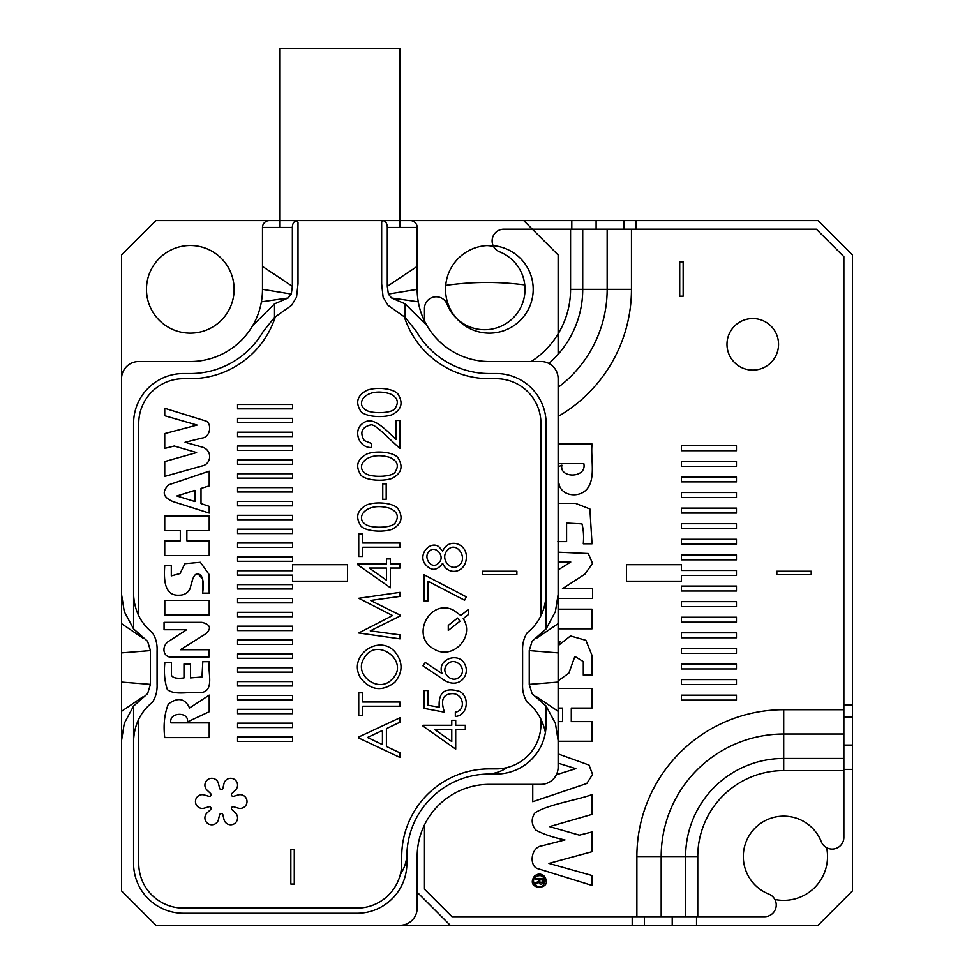 <?xml version="1.0" encoding="UTF-8"?>
<svg xmlns="http://www.w3.org/2000/svg" width="974" height="974" viewBox="0 0 974 974"><rect width="100%" height="100%" fill="white"/><g stroke="black" fill="none" stroke-linecap="round" stroke-linejoin="round"><path stroke-width="1.46" d="M524.779 284.932A290.483 290.483 0 0 0 445.715 285.406M292.565 581.186L292.565 575.135L237.559 575.135L237.559 570.74L292.565 570.74L292.565 564.701L347.572 564.701L347.572 581.186L292.565 581.186M292.565 737.014L292.565 741.409L237.559 741.409L237.559 737.014L292.565 737.014M292.565 723.158L292.565 727.554L237.559 727.554L237.559 723.158L292.565 723.158M292.565 709.303L292.565 713.699L237.559 713.699L237.559 709.303L292.565 709.303M292.565 695.448L292.565 699.843L237.559 699.843L237.559 695.448L292.565 695.448M292.565 681.593L292.565 685.988L237.559 685.988L237.559 681.593L292.565 681.593M292.565 667.738L292.565 672.133L237.559 672.133L237.559 667.738L292.565 667.738M292.565 653.883L292.565 658.278L237.559 658.278L237.559 653.883L292.565 653.883M292.565 640.015L292.565 644.423L237.559 644.423L237.559 640.015L292.565 640.015M292.565 626.16L292.565 630.568L237.559 630.568L237.559 626.16L292.565 626.16M292.565 612.305L292.565 616.712L237.559 616.712L237.559 612.305L292.565 612.305M292.565 598.45L292.565 602.857L237.559 602.857L237.559 598.45L292.565 598.45M292.565 584.595L292.565 588.99L237.559 588.99L237.559 584.595L292.565 584.595M292.565 556.885L292.565 561.28L237.559 561.28L237.559 556.885L292.565 556.885M292.565 543.029L292.565 547.425L237.559 547.425L237.559 543.029L292.565 543.029M292.565 529.174L292.565 533.569L237.559 533.569L237.559 529.174L292.565 529.174M292.565 515.319L292.565 519.714L237.559 519.714L237.559 515.319L292.565 515.319M292.565 501.464L292.565 505.859L237.559 505.859L237.559 501.464L292.565 501.464M292.565 487.609L292.565 492.004L237.559 492.004L237.559 487.609L292.565 487.609M292.565 473.754L292.565 478.149L237.559 478.149L237.559 473.754L292.565 473.754M292.565 459.898L292.565 464.294L237.559 464.294L237.559 459.898L292.565 459.898M292.565 446.043L292.565 450.438L237.559 450.438L237.559 446.043L292.565 446.043M292.565 432.188L292.565 436.583L237.559 436.583L237.559 432.188L292.565 432.188M292.565 418.333L292.565 422.728L237.559 422.728L237.559 418.333L292.565 418.333M292.565 404.478L292.565 408.873L237.559 408.873L237.559 404.478L292.565 404.478M185.048 442.257L201.91 438.093C211.163 437.241 212.088 421.961 204.869 420.719L164.74 408.289L164.74 415.74L197.077 425.078L164.74 433.588L164.74 448.405L174.249 446.019L196.602 452.569L164.74 461.579L164.74 476.408L201.508 466.083C211.967 464.525 213.038 448.977 200.693 446.689L185.048 442.257M209.203 513.067L209.203 506.358L201.009 503.57L201.009 488.437L209.203 485.892L209.203 471.173L168.66 484.833C161.538 491.882 163.072 497.507 173.275 501.683L209.203 513.067M164.74 737.598L209.203 737.598L209.203 722.878L170.888 722.878C168.526 711.872 189.565 711.458 187.361 721.977L209.203 711.726L209.203 695.119L189.553 707.964C184.95 698.309 177.889 696.994 168.368 704.007C164.448 713.808 163.242 725.009 164.74 737.598M164.801 615.105L209.203 615.105L209.203 600.386L164.801 600.386L164.801 615.105M294.282 884.051L290.849 884.051L290.849 849.669L294.282 849.669L294.282 884.051M394.726 651.545C403.126 661.894 403.139 672.17 394.75 682.372C382.052 691.93 370.656 690.469 360.575 677.977C347.268 655.977 378.521 633.745 394.726 651.545M391.986 529.332C381.248 532.997 361.951 530.842 360.003 524.402C355.4 516.317 357.714 509.804 366.954 504.836C377.559 500.904 396.272 503.363 398.695 509.962C403.309 518.107 401.069 524.56 391.986 529.332M391.986 478.429C381.248 482.106 361.951 479.951 360.003 473.51C355.4 465.426 357.714 458.9 366.954 453.945C377.559 450.012 396.272 452.46 398.695 459.071C403.309 467.216 401.069 473.668 391.986 478.429M399.997 448.503C386.751 436.815 374.272 422.679 370.12 425.054C361.658 427.476 359.698 432.651 364.264 440.577L371.666 443.56L371.666 447.516C359.163 448.198 353.367 431.762 361.366 424.554C370.108 416.543 378.302 421.73 396.004 439.53L396.004 420.476L399.997 420.476L399.997 448.503M391.986 414.778C381.248 418.443 361.951 416.3 360.003 409.859C355.4 401.775 357.714 395.249 366.954 390.294C377.559 386.349 396.272 388.809 398.695 395.407C403.309 403.565 401.069 410.017 391.986 414.778M399.997 757.48L358.736 738L358.736 736.989L399.997 717.753L399.997 722.172L386.41 728.662L386.41 746.437L399.997 752.89L399.997 757.48M442.111 673.606C436.34 659.422 458.45 651.423 464.647 664C471.087 675.457 457.938 691.187 441.697 678.379L423.02 665.863L425.236 662.478L442.111 673.606M463.234 618.648C475.336 636.838 452.362 660.883 433.832 648.928C410.078 636.278 429.875 598.243 453.409 610.101L460.812 615.471L468.555 609.359L468.555 614.436L463.234 618.648M442.671 563.276C436.729 571.312 430.666 571.312 424.494 563.264C418.345 553.171 430.849 540.533 438.884 546.743L442.671 551.162C448.722 537.173 467.13 543.589 466.351 557.384C466.059 573.016 447.967 576.34 442.671 563.276M455.333 712.189C466.643 710.411 463.49 692.782 451.705 693.683C442.805 694.255 440.406 700.428 444.521 712.189L424.055 708.378L424.055 690.517L427.976 690.517L427.976 705.213L439.225 707.258C438.215 692.344 444.923 687.035 459.338 691.321C469.918 696.008 468.165 715.72 455.333 716.426L455.333 712.189M427.951 581.174L427.951 600.946L424.055 600.946L424.055 574.77L466.351 596.855L464.598 600.24L427.951 581.174M516.877 571.227L516.877 574.66L482.495 574.66L482.495 571.227L516.877 571.227M540.935 719.116L540.935 724.193A44.694 44.694 0 0 1 496.253 768.888L489.374 768.888A87.66 87.66 0 0 0 401.714 856.548L401.714 863.427A44.694 44.694 0 0 1 357.02 908.109L183.416 908.109A44.694 44.694 0 0 1 138.734 863.427L138.734 719.104M138.734 615.836L138.734 423.398A44.694 44.694 0 0 1 183.416 378.716L190.295 378.716A89.377 89.377 0 0 0 275.423 316.599M404.247 316.587A89.377 89.377 0 0 0 489.374 378.716L496.253 378.716A44.694 44.694 0 0 1 540.935 423.398L540.935 615.848M279.672 227.453L279.672 220.587L399.997 220.587L399.997 227.453M204.297 794.954A6.879 6.879 0 0 0 195.457 801.541A6.879 6.879 0 0 0 204.297 808.128L208.838 806.776A1.717 1.717 0 0 1 210.506 809.674L207.06 812.913A6.879 6.879 0 0 0 208.339 823.87A6.879 6.879 0 0 0 218.468 819.499L219.564 814.897A1.717 1.717 0 0 1 222.912 814.897L223.996 819.499A6.879 6.879 0 0 0 234.125 823.87A6.879 6.879 0 0 0 235.404 812.913L231.97 809.674A1.717 1.717 0 0 1 233.638 806.776L238.167 808.128A6.879 6.879 0 0 0 247.019 801.541A6.879 6.879 0 0 0 238.167 794.954L233.638 796.318A1.717 1.717 0 0 1 231.97 793.42L235.404 790.17A6.879 6.879 0 0 0 234.125 779.212A6.879 6.879 0 0 0 223.996 783.583L222.912 788.185A1.717 1.717 0 0 1 219.564 788.185L218.468 783.583A6.879 6.879 0 0 0 208.339 779.212A6.879 6.879 0 0 0 207.06 790.17L210.506 793.42A1.717 1.717 0 0 1 208.838 796.318L204.297 794.954M455.71 729.404L455.71 749.116L423.02 726.129L423.02 725.289L451.766 725.289L451.766 720.285L455.71 720.285L455.71 725.289L465.304 725.289L465.304 729.404L455.71 729.404M386.191 483.859L386.191 499.285L382.77 499.285L382.77 483.859L386.191 483.859M399.997 547.242L362.754 547.242L362.754 556.471L358.736 556.471L358.736 533.825L362.754 533.825L362.754 543.029L399.997 543.029L399.997 547.242M370.266 630.86L399.997 634.878L399.997 638.847L358.736 632.99L392.583 615.544L358.736 598.279L399.997 592.35L399.997 596.417L370.485 600.459L399.997 615.044L399.997 616.079L370.266 630.86M399.997 706.223L362.754 706.223L362.754 715.44L358.736 715.44L358.736 692.806L362.754 692.806L362.754 702.011L399.997 702.011L399.997 706.223M390.404 568.049L390.404 587.76L357.702 564.762L357.702 563.922L386.447 563.922L386.447 558.93L390.404 558.93L390.404 563.922L399.997 563.922L399.997 568.049L390.404 568.049M209.203 555.545L209.203 540.826L186.862 540.826L186.862 530.672L209.203 530.672L209.203 515.928L164.74 515.928L164.74 530.672L180.312 530.672L180.312 540.826L164.74 540.826L164.74 555.545L209.203 555.545M186.643 629.715L169.805 640.6C160.467 645.567 163.048 658.302 172.325 657.073L208.923 657.073L208.923 649.707L180.421 649.707L205.66 633.879C211.723 628.413 210.494 624.577 201.959 622.362L164.058 622.362L164.058 629.715L186.643 629.715M171.302 575.865L171.302 565.724L164.74 565.724C163.778 579.761 164.314 595.93 178.997 595.199C183.818 595.199 187.288 593.361 189.382 589.684C190.685 589.927 191.975 573.929 197.332 573.893C202.495 574.185 204.272 580.601 202.653 593.142L209.203 593.142L209.045 574.417L200.352 562.302L184.877 563.702L180.044 573.564L171.302 575.865M190.527 664L183.976 664L183.976 677.916C177.037 678.829 172.861 677.965 171.448 675.299L171.448 662.357L164.886 662.357C163.79 672.498 164.63 681.605 167.394 689.665C175.624 695.74 189.662 691.309 200.51 692.66C215.217 691.357 207.365 672.304 209.349 661.711L202.799 661.711L201.983 676.979L190.527 677.916L190.527 664M429.132 551.442C422.606 557.298 431.981 571.02 438.787 562.765C445.861 556.458 435.122 544.381 429.132 551.442M447.431 550.31C439.7 558.005 449.976 571.762 458.243 565.918C469.31 558.796 456.258 539.693 447.431 550.31M448.284 625.393L457.597 618.027L459.959 621.217L448.284 630.409L448.284 625.393M447.516 664.256C439.189 671.719 452.24 684.856 459.801 676.504C468.141 668.931 454.992 655.94 447.516 664.256M451.766 741.543L451.766 729.404L434.574 729.404L451.766 741.543M382.441 730.476L367.49 737.488L382.441 744.586L382.441 730.476M368.878 411.405C377.717 413.95 394.312 412.586 395.444 407.729C399.109 401.897 397.319 397.258 390.063 393.813C364.434 386.167 352.746 405.914 368.878 411.405M368.878 475.056C377.717 477.601 394.312 476.237 395.444 471.379C399.109 465.548 397.319 460.909 390.063 457.463C364.434 449.83 352.746 469.578 368.878 475.056M368.878 525.948C377.717 528.505 394.312 527.141 395.444 522.283C399.109 516.451 397.319 511.813 390.063 508.367C364.434 500.721 352.746 520.469 368.878 525.948M386.447 580.187L386.447 568.049L369.256 568.049L386.447 580.187M364.13 658.241C353.014 674.373 378.399 694.17 391.962 679.304C410.845 661.723 376.159 635.535 364.13 658.241M194.885 501.537L176.878 495.961L194.885 490.385L194.885 501.537M191.428 583.864L192.608 579.64M198.087 573.917L202.604 578.994L202.653 593.142M406.901 854.186A37.816 37.816 0 0 1 400.338 874.433M546.097 594.432L546.097 423.398A49.844 49.844 0 0 0 496.253 373.553L489.374 373.553A84.227 84.227 0 0 1 416.434 331.452L405.147 317.402L388.017 305.3L383.111 297.143L381.662 283.824L381.662 222.303L383.099 220.587C385.862 221.451 387.275 223.752 387.299 227.453L387.299 286.332L388.382 294.063L417.176 289.339A72.186 72.186 0 0 0 489.374 361.524L540.935 361.524A17.191 17.191 0 0 1 558.126 378.716L558.126 594.432L555.399 611.599L546.097 628.936L546.097 594.432C545.33 610.394 539.06 623.153 527.263 632.698C523.817 637.958 522.259 644.021 522.6 650.912L522.6 684.04C522.259 690.919 523.817 696.982 527.263 702.254C536.662 709.803 542.713 719.883 545.403 732.485L546.097 724.193A49.844 49.844 0 0 1 496.253 774.038A49.844 49.844 0 0 0 546.097 724.193L546.097 706.016L555.399 723.353L558.126 740.532L558.126 767.171A17.191 17.191 0 0 1 540.935 784.362L489.374 784.362A72.186 72.186 0 0 0 417.176 856.548L417.176 908.109A17.191 17.191 0 0 1 399.997 925.3L155.925 925.3L121.543 890.918L121.543 740.532L124.27 723.353L133.572 706.016L147.598 693.658L133.572 706.065M292.37 227.453L262.493 227.453L262.493 289.339A72.186 72.186 0 0 1 190.295 361.524A72.186 72.186 0 0 0 252.814 325.426L274.522 303.851L288.097 298.007L291.287 294.063L292.37 286.332L292.37 227.453C292.395 223.752 293.795 221.463 296.571 220.587L298.007 222.303L298.007 283.824L296.559 297.143L291.652 305.3L274.522 317.402L263.236 331.452A84.227 84.227 0 0 1 190.295 373.553L183.416 373.553A49.844 49.844 0 0 0 133.572 423.398L133.572 594.432C134.315 610.345 140.585 623.104 152.394 632.698C155.852 637.97 157.411 644.033 157.07 650.912L157.07 684.04C157.398 690.931 155.852 696.994 152.394 702.254C140.609 711.799 134.327 724.559 133.572 740.532L133.572 863.427A49.844 49.844 0 0 0 183.416 913.271L357.02 913.271A49.844 49.844 0 0 0 406.864 863.427L406.864 856.548A82.498 82.498 0 0 1 489.374 774.038L496.253 774.038M147.598 693.658L150.422 684.369L150.422 650.583L147.598 641.294L133.572 628.936L124.27 611.599L121.543 594.432L121.543 378.716A17.191 17.191 0 0 1 138.734 361.524L190.295 361.524M383.099 220.587L523.744 220.587L558.126 254.957L558.126 354.305M121.543 378.716L121.543 254.957L155.925 220.587L296.571 220.587M262.493 227.453A6.879 6.879 0 0 1 269.36 220.587M417.176 289.339L417.176 227.453A6.879 6.879 0 0 0 410.31 220.587M489.374 361.524A72.186 72.186 0 0 1 426.856 325.426L405.147 303.851L391.572 298.007L418.272 301.843A72.186 72.186 0 0 0 426.856 325.426M399.997 925.3L450.256 925.3L417.176 892.233M121.543 740.532L121.543 594.432M558.126 594.432L558.126 740.532M146.465 289.339A43.83 43.83 0 0 0 212.21 327.288A43.83 43.83 0 0 0 212.21 251.377A43.83 43.83 0 0 0 146.465 289.339M445.544 289.339A43.83 43.83 0 0 0 511.289 327.288A43.83 43.83 0 0 0 511.289 251.377A43.83 43.83 0 0 0 445.544 289.339M507.247 767.512A37.816 37.816 0 0 1 487.012 774.074M546.097 628.936L532.072 641.294L529.247 650.583L529.247 684.369L532.072 693.658L546.097 706.016M532.072 641.294L546.097 628.887M536.869 638.043L558.126 623.652M529.247 650.583L558.126 652.872M529.247 684.369L558.126 682.092M532.072 693.658L546.097 706.065M536.808 696.873L558.126 711.312M387.299 286.332L417.176 266.413M388.382 294.063L391.572 298.007M292.37 286.332L262.493 266.413M291.287 294.063L262.493 289.339M288.097 298.007L261.397 301.843M147.598 641.294L133.572 628.887M142.813 638.055L121.543 623.652M150.422 650.583L121.543 652.872M150.422 684.369L121.543 682.092M142.788 696.921L121.543 711.312M279.672 220.587L279.672 48.7L399.997 48.7L399.997 220.587M535.359 879.68L538.756 879.68L538.756 881.068L535.359 883.162L535.359 884.465L538.853 882.176L539.474 883.686C542.506 884.976 543.796 883.235 543.334 878.463L535.359 878.463L535.359 879.68M535.237 877.099C540.351 874.262 543.638 875.577 545.087 881.068L543.419 885.062C538.305 890.333 529.856 882.14 535.237 877.099M681.435 581.186L681.435 575.415L736.441 575.415L736.441 570.472L681.435 570.472L681.435 564.701L626.428 564.701L626.428 581.186L681.435 581.186M681.435 700.111L681.435 695.168L736.441 695.168L736.441 700.111L681.435 700.111M681.435 637.763L681.435 632.82L736.441 632.82L736.441 637.763L681.435 637.763M681.435 513.067L681.435 508.111L736.441 508.111L736.441 513.067L681.435 513.067M681.435 450.719L681.435 445.763L736.441 445.763L736.441 450.719L681.435 450.719M811.208 574.66L811.208 571.227L776.826 571.227L776.826 574.66L811.208 574.66M681.435 497.471L681.435 492.527L736.441 492.527L736.441 497.471L681.435 497.471M681.435 559.831L681.435 554.876L736.441 554.876L736.441 559.831L681.435 559.831M681.435 622.179L681.435 617.236L736.441 617.236L736.441 622.179L681.435 622.179M681.435 684.527L681.435 679.584L736.441 679.584L736.441 684.527L681.435 684.527M531.256 361.524A85.943 85.943 0 0 0 570.569 289.339L570.569 229.182L816.358 229.182L843.861 256.673L843.861 837.396A11.712 11.712 0 0 1 821.265 841.694A40.397 40.397 0 0 0 755.142 827.985A40.397 40.397 0 0 0 768.851 894.108A11.712 11.712 0 0 1 764.553 916.704L451.973 916.704L424.469 889.201L424.469 824.941M778.543 344.333A25.787 25.787 0 0 1 739.875 366.662A25.787 25.787 0 0 1 739.875 322.004A25.787 25.787 0 0 1 778.543 344.333M679.718 261.836L683.151 261.836L683.151 296.206L679.718 296.206L679.718 261.836M681.435 653.359L681.435 648.404L736.441 648.404L736.441 653.359L681.435 653.359M681.435 590.999L681.435 586.056L736.441 586.056L736.441 590.999L681.435 590.999M681.435 528.651L681.435 523.708L736.441 523.708L736.441 528.651L681.435 528.651M681.435 466.303L681.435 461.347L736.441 461.347L736.441 466.303L681.435 466.303M681.435 481.887L681.435 476.943L736.441 476.943L736.441 481.887L681.435 481.887M681.435 544.235L681.435 539.292L736.441 539.292L736.441 544.235L681.435 544.235M681.435 606.595L681.435 601.64L736.441 601.64L736.441 606.595L681.435 606.595M681.435 668.943L681.435 663.988L736.441 663.988L736.441 668.943L681.435 668.943M558.126 598.486L592.569 598.486L592.569 588.673L562.461 588.673L584.911 574.149L592.545 563.386L588.247 553.512L558.126 552.185M558.126 562.01L570.752 562.01L558.126 569.924M532.754 784.362L532.754 801.712L586.823 783.486L592.569 774.403L589.027 765.077L558.126 753.925M558.126 484.09L558.966 483.542C560.647 495.815 578.958 498.761 587.2 488.826C595.954 477.552 590.512 459.01 592.034 444.034L558.126 444.034M558.126 463.661L583.84 463.661C586.981 478.465 558.942 478.563 561.888 465.182L558.126 466.838M557.846 541.617L566.588 541.617L566.588 523.062L581.953 523.854C583.475 529.552 583.925 536.199 583.292 543.809L592.034 543.809L589.891 508.964L575.585 503.4L558.126 503.4M558.126 628.814L592.034 628.814L592.034 609.188L558.126 609.188M558.126 680.838L568.84 673.168L574.867 656.439L583.292 661.565L583.292 675.104L592.034 675.104L592.022 655.453L585.91 640.32L570.484 635.949L558.126 645.665L560.099 641.72M558.126 741.263L592.034 741.263L592.034 721.612L571.288 721.612L571.288 708.074L592.034 708.074L592.034 688.448L558.126 688.448M558.126 708.074L562.546 708.074L562.546 721.612L558.126 721.612M564.969 839.929L542.481 845.712C530.16 846.844 528.882 867.201 538.537 868.869L592.034 885.451L592.034 875.516L548.922 863.414L592.034 851.714L592.034 831.966L579.36 835.144L549.567 826.622L592.034 814.386L592.034 794.638C573.613 800.969 549.129 804.195 535.079 812.742C531.061 818.391 531.268 824.15 535.676 830.018C543.492 834.231 553.256 837.53 564.969 839.929M544.222 876.174C540.984 873.422 537.721 873.422 534.422 876.198C524.243 891.04 554.62 890.601 544.222 876.174M424.469 320.945L424.469 308.49A11.712 11.712 0 0 1 447.066 304.18A40.397 40.397 0 0 0 513.188 317.901A40.397 40.397 0 0 0 499.479 251.767A11.712 11.712 0 0 1 503.777 229.182L570.569 229.182M558.126 763.166L575.853 768.656L556.361 774.744M539.839 881.068L539.839 879.68L542.25 879.68L542.043 882.59L539.998 882.444L539.839 881.068M571.799 229.182L571.799 220.587L818.075 220.587L852.457 254.957L852.457 769.375L843.861 769.375M852.457 769.375L852.457 890.918L818.075 925.3L450.256 925.3M571.799 220.587L523.744 220.587M493.453 246.398A43.83 43.83 0 0 0 487 245.57M774.878 899.477A43.83 43.83 0 0 0 826.634 847.721M274.522 317.402L274.522 303.851M133.572 628.936L133.572 594.432M133.572 740.532L133.572 706.016M405.147 317.402L405.147 303.851M387.299 227.453L417.176 227.453M636.874 916.704L636.874 856.548A146.831 146.831 0 0 1 783.705 709.717L843.861 709.717M631.456 229.182L631.456 289.339A146.831 146.831 0 0 1 558.126 416.446M843.861 770.604L783.705 770.604A85.943 85.943 0 0 0 697.761 856.548L697.761 916.704M582.72 229.182L582.72 289.339A98.094 98.094 0 0 1 548.873 363.472M570.569 289.339L607.155 289.339L607.155 229.182M558.126 387.372A122.529 122.529 0 0 0 607.155 289.339L631.456 289.339M843.861 734.019L783.705 734.019A122.529 122.529 0 0 0 661.176 856.548L685.611 856.548A98.094 98.094 0 0 1 783.705 758.454L843.861 758.454M636.874 856.548L661.176 856.548L661.176 916.704M685.611 916.704L685.611 856.548L697.761 856.548M783.705 709.717L783.705 770.604M636.132 220.587L636.132 229.182M843.861 705.042L852.457 705.042M632.199 925.3L632.199 916.704M696.532 916.704L696.532 925.3M623.981 229.182L623.981 220.587M596.112 220.587L596.112 229.182M852.457 717.205L843.861 717.205M843.861 745.073L852.457 745.073M644.362 916.704L644.362 925.3M672.218 925.3L672.218 916.704"/></g></svg>
